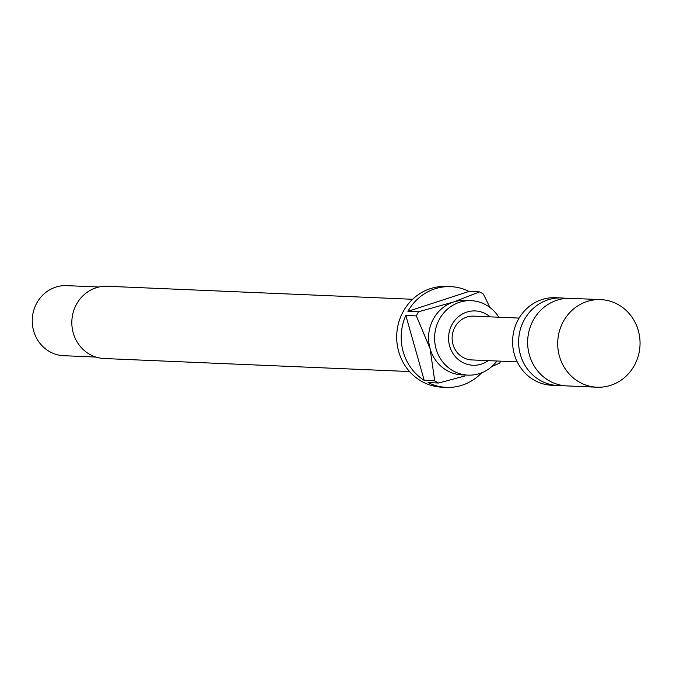 <?xml version="1.0" encoding="UTF-8"?>
<svg xmlns="http://www.w3.org/2000/svg" width="673" height="673" viewBox="0 0 673 673"><rect width="100%" height="100%" fill="white"/><g stroke="black" fill="none" stroke-linecap="round" stroke-linejoin="round"><path stroke-width="1.01" d="M597.01 387.211L566.944 385.923A43.829 41.171 -87.6 0 1 529.382 354.974A43.829 41.171 -87.6 0 1 556.95 300.225A43.829 41.171 -87.6 0 1 570.679 298.341L600.745 299.62A43.829 41.171 92.4 0 0 559.448 356.261A43.829 41.171 92.4 0 0 597.01 387.211A43.829 41.171 92.4 0 0 638.307 330.569A43.829 41.171 92.4 0 0 600.745 299.62M566.153 298.408A43.829 41.171 92.4 0 0 561.661 297.954A43.829 41.171 92.4 0 0 547.931 299.847A43.829 41.171 92.4 0 0 520.364 354.595A43.829 41.171 92.4 0 0 557.925 385.536A43.829 41.171 92.4 0 0 562.443 385.469M561.661 297.954L555.646 297.702A43.829 41.171 92.4 0 0 514.349 354.334A43.829 41.171 92.4 0 0 551.91 385.284L557.925 385.536M519.093 318.077L473.649 316.142A21.915 20.585 92.4 0 0 453.005 344.458A21.915 20.585 92.4 0 0 471.781 359.929L517.226 361.872M490.137 316.84A27.189 25.54 92.4 0 0 459.844 315.62A27.189 25.54 92.4 0 0 449.64 346.065A27.189 25.54 92.4 0 0 488.27 360.635M498.794 317.21A37.259 34.996 92.4 0 0 471.176 300.68A37.259 34.996 92.4 0 0 436.079 348.824A37.259 34.996 92.4 0 0 468.004 375.13A37.259 34.996 92.4 0 0 496.935 361.006M412.616 299.283L107.327 286.269A36.165 33.961 92.4 0 0 73.256 332.992A36.165 33.961 92.4 0 0 104.248 358.524L409.537 371.538M468.004 375.13L461.989 374.869A37.259 34.996 -87.6 0 1 430.064 348.564A37.259 34.996 -87.6 0 1 453.501 302.026A37.259 34.996 -87.6 0 1 465.161 300.419L471.176 300.68M489.927 307.468L483.399 294.076A50.408 47.346 -87.6 0 0 479.529 291.889L469.005 291.434A50.408 47.346 92.4 0 0 450.691 286.648L446.182 286.454A50.408 47.346 92.4 0 0 398.694 351.584A50.408 47.346 92.4 0 0 441.892 387.177L446.401 387.37A50.408 47.346 92.4 0 0 481.725 372.775M450.691 286.648A50.408 47.346 92.4 0 0 407.922 311.338L418.446 311.784A50.408 47.346 -87.6 0 0 416.368 315.915L405.844 315.469A50.408 47.346 92.4 0 0 403.203 351.777A50.408 47.346 92.4 0 0 424.217 380.38L434.733 380.834A50.408 47.346 -87.6 0 0 438.603 383.021L428.078 382.575A50.408 47.346 92.4 0 0 446.401 387.37M98.99 287.009L66.686 285.63A35.063 32.935 92.4 0 0 33.65 330.939A35.063 32.935 92.4 0 0 63.699 355.697L96.003 357.077M500.729 361.165A50.408 47.346 -87.6 0 1 499.686 363.126L491.82 366.549M416.368 315.915L430.064 348.564L434.733 380.834M405.844 315.469L424.217 380.38M438.603 383.021L464.9 375.971M469.005 291.434L407.922 311.338M479.529 291.889L453.501 302.026L418.446 311.784"/></g></svg>
